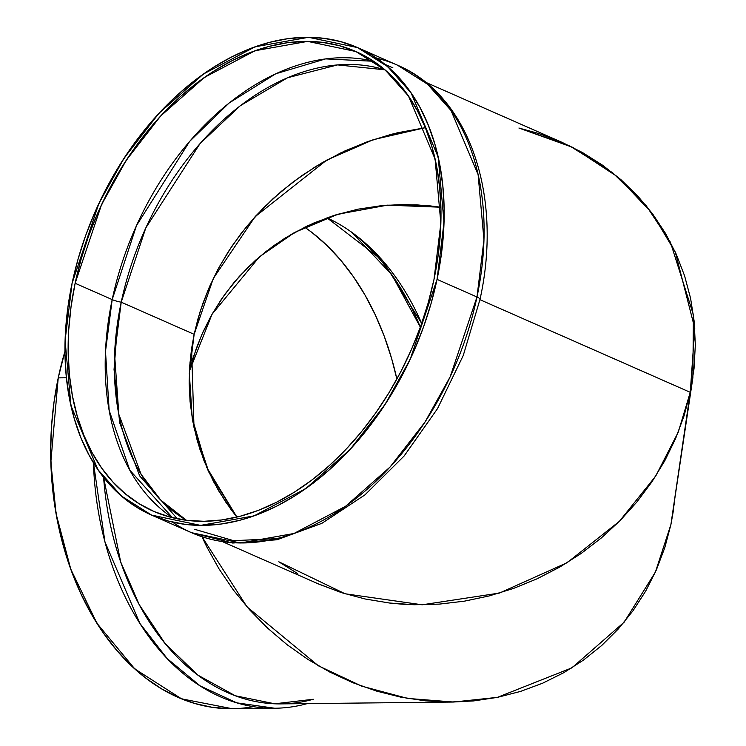 <?xml version="1.0" encoding="UTF-8"?>
<svg xmlns="http://www.w3.org/2000/svg" width="746" height="746" viewBox="0 0 746 746"><rect width="100%" height="100%" fill="white"/><g stroke="black" fill="none" stroke-linecap="round" stroke-linejoin="round"><path stroke-width="1.12" d="M479.892 299.64A11.414 2.462 -168.1 0 0 476.983 296.983L483.949 239.886L478.111 174.62L451.032 110.511L427.533 84.195L397.469 65.182C469.495 95.479 503.009 195.89 479.995 299.426A11.414 2.462 -168.1 0 1 479.892 299.64A11.414 2.462 -168.1 0 0 479.995 299.416A11.414 2.462 -168.1 0 0 476.983 296.983L450.146 376.851L424.978 422.105L390.065 467.024L345.547 506.31L293.98 533.483L240.51 542.985L191.508 532.691L232.715 543.041L277.008 539.768L321.852 523.347L364.953 494.868L404.164 455.946L437.501 408.659L463.229 355.544L479.995 299.426A11.414 2.462 -168.1 0 0 476.983 296.983A255.43 173.958 113.8 0 1 191.508 532.691L151.587 515.104L121.514 496.09L98.015 469.775L70.945 405.665L65.098 340.4L72.073 283.303L98.901 203.434L124.069 158.171L158.991 113.252L203.509 73.975L255.067 46.802L308.546 37.3L357.539 47.585L387.603 66.599L411.102 92.914L438.182 157.024L444.019 222.289L437.053 279.386L410.216 359.264L385.048 404.519L350.135 449.437L305.618 488.723L254.05 515.887L200.581 525.389L151.587 515.104M117.803 321.078L114.045 369.531L119.733 422.963L139.67 475.911L177.352 518.815M194.827 529.362L233.657 540.682L276.663 538.659M384.927 69.816A246.87 168.13 -66.2 0 0 121.216 302.195A246.87 168.13 113.8 0 0 186.472 520.307L160.819 500.156L141.106 474.335L118.847 414.384L114.586 354.574L121.216 302.195L194.146 334.32L189.325 373.354L192.235 418.292L206.782 467.481L236.911 517.081L206.782 467.481L192.235 418.292L189.325 373.354L194.146 334.32L213.319 278.435L255.095 216.694L326.627 160.166L373.41 139.633L425.36 127.678L373.41 139.633L326.627 160.166L255.095 216.694L213.319 278.435L194.146 334.32L213.319 278.435L255.095 216.694L326.627 160.166L373.41 139.633L425.36 127.678L397.31 132.816L368.198 141.423L340.903 152.809L315.819 166.461L293.187 181.875L273.157 198.548L255.71 216.023L240.79 233.871L228.248 251.766L217.897 269.427L209.523 286.641L202.921 303.268L197.858 319.176L194.146 334.32L191.452 349.594L189.717 365.904L189.176 383.22L190.062 401.525L192.654 420.716L197.242 440.606L204.096 460.981L213.505 481.59L225.721 502.03L236.911 517.081L231.027 509.518L218.438 490.476L207.975 470.204L199.751 448.896L193.848 426.768L190.305 404.024L189.176 380.889L190.454 357.576L189.176 380.889L190.305 404.024L193.848 426.768L199.751 448.896L207.975 470.204L218.438 490.476L231.027 509.518L236.911 517.081L208.955 472.339L194.007 427.542L191.582 348.671L194.146 334.32L190.454 357.576L194.146 334.32L200.198 311.334L208.563 288.861L219.165 267.087L231.885 246.245L246.618 226.532L263.207 208.125L281.503 191.218L301.319 175.963L322.477 162.507L344.773 150.981L367.983 141.507L391.883 134.159L425.36 127.678L391.883 134.159L367.983 141.507L344.773 150.981L322.477 162.507L301.319 175.963L281.503 191.218L263.207 208.125L246.618 226.532L231.885 246.245L219.165 267.087L208.563 288.861L200.198 311.334L194.146 334.32L121.216 302.195A246.87 168.13 -66.2 0 1 384.927 69.816L337.556 64.902L287.518 77.761L240.305 105.718L200.031 143.596L145.806 227.912L121.216 302.195A11.414 2.462 11.9 0 1 112.189 299.594L136.49 225.59L189.652 141.376L229.153 102.985L275.722 73.789L325.62 58.897L373.634 61.284A251.15 171.039 113.8 0 0 112.189 299.594L75.132 283.266L101.512 204.74L126.261 160.241L160.586 116.068L204.367 77.444L255.057 50.728L307.641 41.394L355.814 51.511L385.374 70.199L408.482 96.075L435.105 159.112L440.849 223.287L433.995 279.424L438.089 255.915L440.41 232.649L440.942 209.85L439.683 187.74L436.643 166.535L431.85 146.44L425.341 127.631L417.191 110.315L407.475 94.639L396.294 80.764L383.742 68.819L369.941 58.925L355.04 51.166L339.16 45.627L322.468 42.363L305.123 41.394L287.294 42.736L269.147 46.383L250.861 52.285L232.612 60.398L214.568 70.637L196.916 82.899L179.814 97.083L163.439 113.038L147.941 130.606L133.459 149.629L120.153 169.929L108.142 191.293L97.53 213.533L88.438 236.417L80.95 259.739L75.132 283.266L71.038 306.774L68.716 330.04L68.175 352.839L69.434 374.949L72.483 396.154L77.276 416.259L83.776 435.058L91.926 452.374L101.642 468.05L112.832 481.925L125.384 493.871L139.176 503.764L154.086 511.523L169.957 517.062L186.649 520.335L203.994 521.295L221.823 519.953L239.97 516.316L258.256 510.404L276.505 502.3L294.549 492.062L312.201 479.79L329.303 465.616L345.687 449.661L361.185 432.083L375.658 413.06L388.964 392.76L400.984 371.396L411.587 349.165L420.679 326.272L428.176 302.951L433.995 279.424A251.15 171.039 -66.2 0 1 153.312 511.187L153.34 511.197M172.363 522.051A255.43 173.958 113.8 0 0 476.983 296.983L437.053 279.386L431.132 303.324L423.514 327.037L414.263 350.312L403.483 372.935L391.258 394.662L377.728 415.298L363.004 434.657L347.235 452.524L330.581 468.749L313.189 483.175L295.23 495.652L276.887 506.068L258.321 514.311L239.727 520.316L221.264 524.018L203.136 525.389L185.493 524.401L168.521 521.081L152.37 515.449L137.208 507.56L123.183 497.489L110.417 485.348L99.032 471.23L89.156 455.293L80.866 437.678L74.255 418.553L69.378 398.112L66.282 376.543L64.995 354.061L65.545 330.87L67.905 307.212L72.073 283.303L77.994 259.375L85.613 235.652L94.854 212.377L105.643 189.764L117.859 168.027L131.399 147.391L146.123 128.042L161.882 110.166L178.546 93.94L195.937 79.514L213.888 67.037L232.239 56.631L250.796 48.378L269.399 42.373L287.853 38.671L305.991 37.3L323.624 38.288L340.605 41.608L356.747 47.24L371.909 55.129L385.943 65.2L398.709 77.342L410.086 91.46L419.97 107.396L428.251 125.02L434.871 144.137L439.748 164.577L442.844 186.146L444.122 208.638L443.581 231.82L441.212 255.477L437.053 279.386A255.43 173.958 113.8 0 1 203.136 525.389A255.43 173.958 113.8 0 1 72.073 283.303A255.43 173.958 113.8 0 1 305.991 37.3A255.43 173.958 113.8 0 1 437.053 279.386L476.983 296.983A255.43 173.958 -66.2 0 0 397.469 65.182L357.539 47.585M222.998 541.885L319.055 584.202L341.668 592.706L365.232 599.001L389.505 603.02L401.842 604.167L414.272 604.736L439.291 604.12L464.31 601.183L489.106 595.951L513.416 588.482L537.027 578.831L559.705 567.109L581.237 553.429L601.397 537.903L620.01 520.699L636.888 501.983L651.873 481.925L664.817 460.72L675.596 438.573L684.11 415.699L690.264 392.321L479.939 299.668L690.264 392.321L694.022 368.664L695.328 344.95L694.172 321.405L690.572 298.269L684.567 275.759L676.193 254.078L665.553 233.461L652.741 214.083L637.886 196.142L621.12 179.814L602.609 165.239L582.533 152.576L562.204 142.43L425.5 82.209M189.941 363.069L194.146 334.32L189.941 363.069L194.146 334.32L121.216 302.195A11.414 2.462 11.9 0 1 112.189 299.594L75.132 283.266A251.15 171.039 -66.2 0 0 153.312 511.187M186.472 520.307A246.87 168.13 113.8 0 1 121.216 302.195A11.414 2.462 11.9 0 1 112.189 299.594L105.503 351.357L109.158 410.403L129.785 470.157L172.55 517.733A251.15 171.039 -66.2 0 1 112.189 299.594A251.15 171.039 113.8 0 1 373.634 61.284M319.055 584.202L341.668 592.706L365.232 599.001L389.505 603.02L414.272 604.736L439.291 604.12L464.31 601.183L489.106 595.951L513.416 588.482L537.027 578.831L559.705 567.109L581.237 553.429L601.397 537.903L620.01 520.699L636.888 501.983L651.873 481.925L664.817 460.72L675.596 438.573L684.11 415.699L690.264 392.321L694.022 368.664L695.328 344.95L694.172 321.405L690.572 298.269L684.567 275.759L676.193 254.078L665.553 233.461L652.741 214.083L637.886 196.142L621.12 179.814L602.609 165.239L582.533 152.576L562.158 142.411L582.561 152.594L602.637 165.258L621.138 179.833L637.905 196.161L652.759 214.111L665.572 233.489L676.212 254.106L684.576 275.787L690.582 298.297L694.181 321.442L695.328 344.978L694.013 368.692L690.264 392.349L678.217 432.214L655.697 476.116L619.385 521.333L567.044 562.745L499.456 593.061L422.171 604.792L345.1 593.779L278.817 561.794L297.617 573.562M538.481 133.441L518.918 128.032L538.509 133.45L561.123 141.954M112.264 299.631A255.43 173.958 -66.2 0 0 112.003 300.89M326.981 217.823L382.484 260.419L421.686 323.428A246.87 172.727 -90.6 0 0 326.981 217.823A246.87 172.727 -90.6 0 1 421.686 323.428M420.362 327.158L391.734 274.603L351.702 232.248A251.15 175.72 89.4 0 1 420.362 327.158A251.15 175.72 89.4 0 0 351.702 232.248M274.705 708.243A255.43 178.714 89.4 0 1 93.436 462.725L104.944 541.848L139.875 623.404L167.207 658.587L200.142 685.9L236.799 702.853L274.705 708.243L232.137 708.7L181.567 698.843L134.756 668.882L96.952 623.302L70.814 569.282L56.118 513.891L50.831 462.11L58.235 377.868L66.403 377.784L58.235 377.868L54.02 402.15L51.483 426.926L50.672 451.955L51.577 477.002L54.197 501.816L58.505 526.163L64.464 549.802L71.998 572.518L81.062 594.086L91.544 614.294L103.358 632.953L116.385 649.887L130.503 664.919L145.573 677.918L161.444 688.754L177.977 697.323L194.995 703.534L212.358 707.339L229.88 708.7M103.591 477.328A251.15 175.72 -90.6 0 0 313.283 699.263L274.78 703.795L235.288 695.757L197.83 675.093L165.183 643.639L139.222 604.652L120.656 561.859L103.591 477.328A251.15 175.72 -90.6 0 0 281.028 703.888L452.682 702.051L425.145 700.811L400.751 697.146L376.618 691.113L352.97 682.767L330.04 672.193L308.042 659.492L287.191 644.777L267.693 628.207L249.724 609.93L233.47 590.123L219.072 568.974L206.689 546.697L201.98 536.747L247.038 606.899L318.421 665.814L361.735 686.152L407.577 698.415L453.559 702.042L497.405 697.361L571.93 667.838L624.113 622.229L655.389 572.117L670.906 524.587L690.264 392.349L684.101 415.727L675.587 438.601L664.798 460.748L651.855 481.944L636.87 502.002L619.991 520.727L601.369 537.931L581.209 553.448L559.677 567.128L536.999 578.849L513.388 588.491L489.068 595.961L464.282 601.183L439.254 604.12L414.244 604.736L389.477 603.02L365.195 598.991L341.64 592.697L317.899 583.689M64.967 351.347A255.43 178.714 89.4 0 0 58.235 377.868L64.967 351.347L58.235 377.868L66.403 377.784M674.71 500.622L670.924 524.494L664.798 547.657L656.377 569.897L645.756 590.991L633.028 610.732L618.313 628.943L601.761 645.439L583.521 660.07L563.78 672.687L542.724 683.168L520.559 691.411L497.489 697.342L473.747 700.904L452.682 702.051M304.704 227.204L311.828 232.398L326.645 245.182L340.521 259.962L353.334 276.607L364.953 294.959L375.257 314.831L384.162 336.036L391.575 358.369L396.881 379.08A251.15 175.72 -90.6 0 0 304.704 227.204A251.15 175.72 -90.6 0 1 396.881 379.08M224.854 294.297L212.34 313.712L201.896 334.441L193.624 356.299L189.419 371.116L193.624 356.299L201.896 334.441L212.34 313.712L224.854 294.297L239.317 276.402L255.589 260.186L273.512 245.807L292.917 233.405L313.609 223.101L335.402 214.997L358.08 209.169L381.42 205.663L402.113 204.544L429.192 205.765L440.886 207.229L429.192 205.765L405.199 204.525L381.42 205.663L358.08 209.169L335.402 214.997L313.609 223.101L292.917 233.405L273.512 245.807L255.589 260.186M673.582 509.537L670.924 524.494L664.798 547.657L656.377 569.897L645.756 590.991L633.028 610.732L618.313 628.943L601.761 645.439L583.521 660.07L563.78 672.687L542.724 683.168L520.559 691.411L497.489 697.342L473.747 700.904L449.549 702.07L425.145 700.811L400.751 697.146L376.618 691.113L352.97 682.767L330.04 672.193L308.042 659.492L287.191 644.777L267.693 628.207L249.724 609.93L233.47 590.123L219.072 568.974L206.689 546.697L201.98 536.747L206.642 546.604L219.016 568.881L233.405 590.039L249.649 609.855L267.609 628.132L287.107 644.721L307.949 659.436L329.946 672.146L352.877 682.73L376.525 691.085L400.649 697.118L425.043 700.792L449.446 702.07L473.645 700.923L497.395 697.37L520.466 691.439L542.64 683.205L563.696 672.733L583.447 660.126L601.686 645.504L618.247 629.018L632.972 610.815L645.71 591.074L656.34 569.981L664.77 547.75L670.906 524.587L673.582 509.537M189.419 371.126L196.319 348.382L202.847 332.306L211.099 315.903L221.301 299.37L233.619 282.986L248.241 267.077L265.334 251.971L284.953 238.142L307.091 226.057L331.625 216.219L358.294 209.122L386.717 205.206L416.38 204.805L440.886 207.229L387.454 205.15L337.854 214.242L294.745 232.379L259.44 256.82L212.05 314.225L189.419 371.126L212.05 314.225L259.44 256.82L294.745 232.379L337.854 214.242L387.454 205.15L440.886 207.229L387.454 205.15L337.854 214.242L294.745 232.379L259.44 256.82L212.05 314.225L189.419 371.126M297.589 573.553L278.817 561.794L345.1 593.779L422.18 604.792L499.466 593.061L567.063 562.736L619.404 521.314L655.706 476.097L678.235 432.186L690.264 392.321L479.939 299.668M690.264 392.321L694.768 328.324L675.307 252.12L651.929 212.992L617.669 176.849L572.676 147.354L518.918 128.032L569.543 145.815L612.615 172.727L646.353 205.877L670.43 242.245L693.398 314.756L692.875 377.728L690.264 392.349L678.217 432.214L655.697 476.116L619.385 521.333L567.044 562.745L499.456 593.061L422.171 604.792L345.1 593.779L278.817 561.794M670.924 524.494L655.426 572.033L624.16 622.173L571.977 667.81L497.442 697.351L453.596 702.042L407.596 698.415L361.754 686.152L318.43 665.824L247.038 606.899L201.98 536.747L247.038 606.899L318.421 665.814L361.735 686.152L407.577 698.415L453.559 702.042L497.405 697.361L571.93 667.838L624.113 622.229L655.389 572.117L670.906 524.587L692.875 377.728M172.55 517.733A251.15 171.039 -66.2 0 1 112.189 299.594L75.132 283.266A251.15 171.039 113.8 0 1 305.123 41.394A251.15 171.039 113.8 0 1 433.995 279.424A251.15 171.039 -66.2 0 1 203.994 521.295A251.15 171.039 -66.2 0 1 75.132 283.266M376.693 58.225A255.43 173.958 -66.2 0 1 476.983 296.983L437.053 279.386M93.436 462.725A255.43 178.714 89.4 0 0 307.24 703.609M58.235 377.868A255.43 178.714 89.4 0 0 253.407 706.648M518.918 128.032L572.686 147.354L617.679 176.858L651.939 213.002L675.317 252.139L694.768 328.343L690.264 392.349M384.833 64.296L392.872 67.83"/></g></svg>
